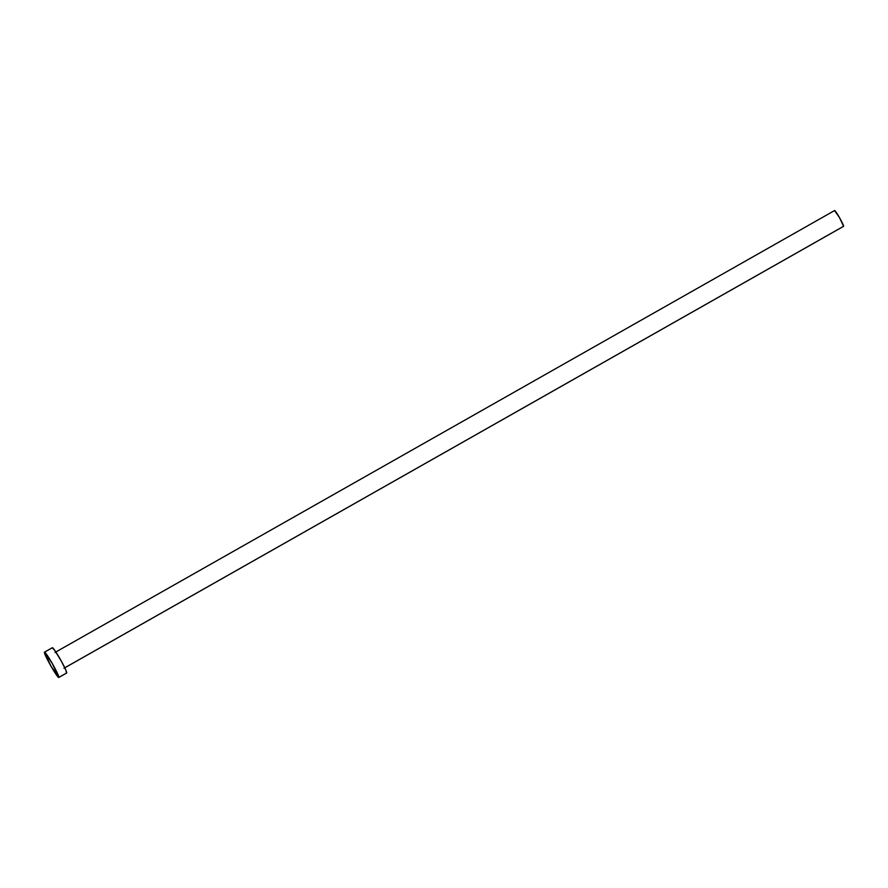 <?xml version="1.0" encoding="UTF-8"?>
<svg xmlns="http://www.w3.org/2000/svg" width="888" height="888" viewBox="0 0 888 888"><rect width="100%" height="100%" fill="white"/><g stroke="black" fill="none" stroke-linecap="round" stroke-linejoin="round"><path stroke-width="1.33" d="M64.791 667.776L843.6 226.285A9.08 0.755 -119.5 0 0 839.582 217.771A9.08 0.755 -119.5 0 0 834.609 210.534A9.08 0.755 -119.5 0 0 834.565 210.578L839.415 217.482L843.6 226.285L64.791 667.776M58.797 677.466L66.667 673.004A14.53 1.221 -119.5 0 0 66.722 672.926L58.852 677.389L66.722 672.926A14.53 1.221 -119.5 0 0 60.295 659.296A14.53 1.221 -119.5 0 0 52.337 647.718L44.456 652.181A14.53 1.221 60.5 0 1 52.425 663.758A14.53 1.221 60.5 0 1 58.852 677.389A14.53 1.221 60.5 0 1 58.797 677.466A14.53 1.221 60.5 0 1 50.827 665.889A14.53 1.221 60.5 0 1 44.4 652.258A14.53 1.221 60.5 0 1 44.456 652.181M52.27 647.796L54.767 650.393L61.427 661.316L65.801 669.963L66.489 672.982M44.4 652.258L52.159 663.303L58.852 677.389L51.093 666.355L44.4 652.258M55.023 652.458L834.609 210.534M63.98 668.264L843.567 226.34"/></g></svg>
